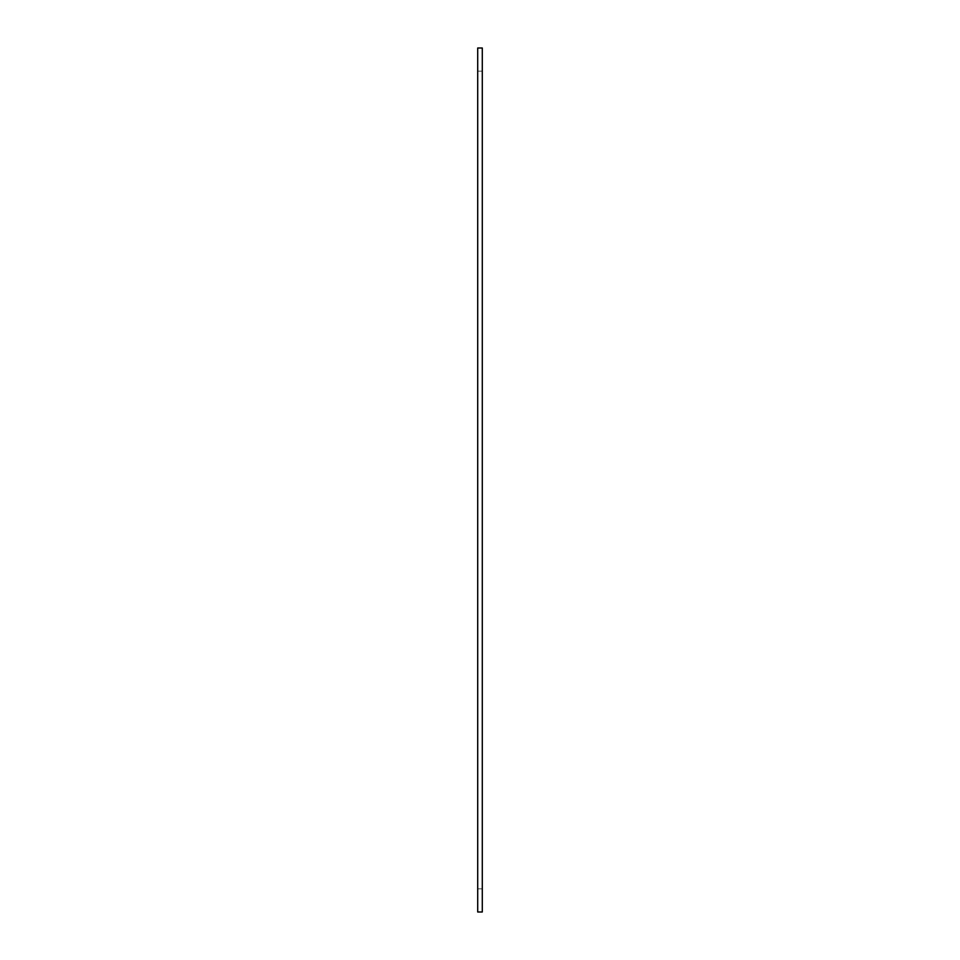 <?xml version="1.0" encoding="UTF-8"?>
<svg xmlns="http://www.w3.org/2000/svg" width="960" height="960" viewBox="0 0 960 960"><rect width="100%" height="100%" fill="white"/><g stroke="black" fill="none" stroke-linecap="round" stroke-linejoin="round"><path stroke-width="0.72" stroke-dasharray="4.8 3.6" d="M482.292 480L482.292 888.84L482.292 480M477.708 480L477.708 888.84L477.708 480M482.292 912L482.292 48M477.708 48L477.708 912M477.708 888.84L482.292 888.84M477.708 71.16L482.292 71.16"/><path stroke-width="1.44" d="M482.292 480L482.292 912L477.708 912L477.708 48L482.292 48L482.292 480"/></g></svg>
